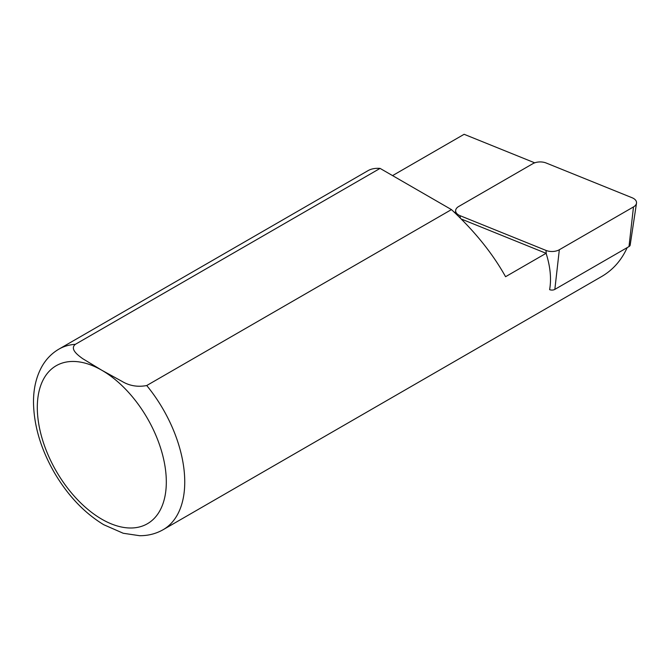 <?xml version="1.0" encoding="UTF-8"?>
<svg xmlns="http://www.w3.org/2000/svg" width="670" height="670" viewBox="0 0 670 670"><rect width="100%" height="100%" fill="white"/><g stroke="black" fill="none" stroke-linecap="round" stroke-linejoin="round"><path stroke-width="1" d="M456.077 213.939L455.675 211.285A10.427 6.022 0 0 1 458.69 206.502L532.843 163.689A10.427 6.022 0 0 1 546.192 163.019L632.095 197.742A10.427 6.022 180 0 1 636.5 203.194A10.427 6.022 180 0 1 633.485 206.93L628.996 246.577A4.07 2.353 180 0 0 630.169 245.12L636.5 203.194M455.675 211.285A10.427 6.022 0 0 0 460.081 215.69L460.307 218.052M633.485 206.93L559.333 249.743A10.427 6.022 0 0 1 545.983 250.412L460.081 215.69M549.626 289.624L549.618 289.649A4.07 2.353 0 0 0 554.844 289.39L628.996 246.577M549.618 289.649C551.519 278.829 550.346 266.71 546.092 253.31L505.565 276.71C492.626 253.461 474.586 231.091 451.446 209.601L146.722 385.535C137.677 387.252 129.419 385.845 121.94 381.322L101.815 370.25L82.72 358.685C77.62 355.008 69.638 348.953 75.341 344.33L380.074 168.396C375.242 168.07 371.264 168.806 368.14 170.59L58.91 349.129A104.252 60.191 60 0 1 75.341 344.33M392.561 175.607L464.126 134.293L534.727 162.835M146.722 385.535A104.252 60.191 60 0 1 163.153 529.694L601.719 276.484C612.966 269.901 621.458 260.278 627.187 247.624M451.446 209.601L380.074 168.396M455.751 211.787L454.545 212.482M461.278 219.023L546.092 253.31M545.983 250.412L546.318 254.022M559.333 249.743L554.844 289.39M101.815 370.25A91.221 52.662 60 0 1 157.676 514.217A91.221 52.662 60 0 1 45.954 449.721A91.221 52.662 60 0 1 101.815 370.25M163.153 529.694C156.018 533.747 148.187 535.757 139.653 535.707L123.23 533.261L103.699 524.694C84.303 512.91 67.871 495.582 54.412 472.727C40.895 449.168 33.919 425.785 33.5 402.595C33.4 388.834 36.205 376.808 41.917 366.515C46.146 359.087 51.808 353.291 58.91 349.129"/></g></svg>
